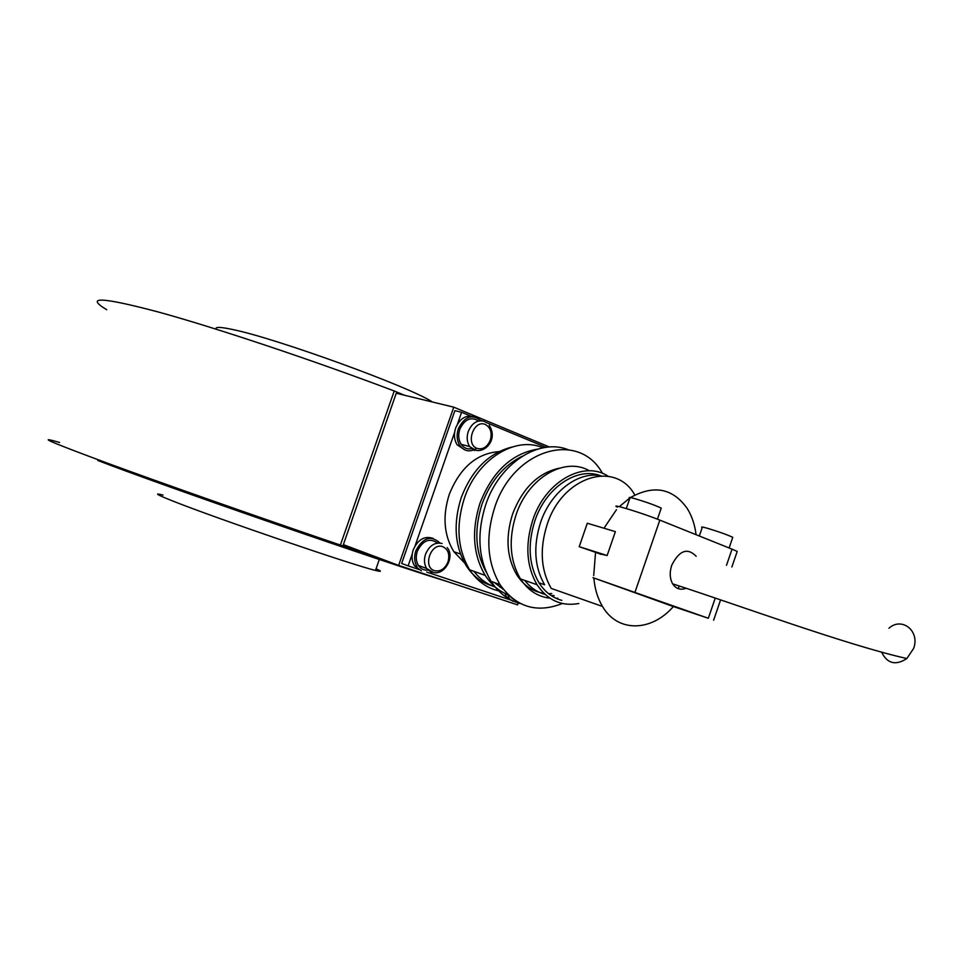 <?xml version="1.0" encoding="UTF-8"?>
<svg xmlns="http://www.w3.org/2000/svg" width="963" height="963" viewBox="0 0 963 963"><rect width="100%" height="100%" fill="white"/><g stroke="black" fill="none" stroke-linecap="round" stroke-linejoin="round"><path stroke-width="1.44" d="M404.689 395.299L394.228 390.978C312.939 360.234 216.374 327.962 158.739 312.108C101.657 296.977 84.323 296.183 106.724 309.737M59.646 442.486C34.921 435.336 50.208 442.005 105.545 462.481C161.652 483.101 257.94 516.975 340.384 545.058L394.228 390.978M340.384 545.058L375.979 556.891M216.314 329.238C214.677 326.71 220.154 326.818 232.745 329.539C276.598 338.422 410.852 387.307 432.423 402.004M376.051 568.82C381.986 571.456 381.793 571.986 375.498 570.421C354.649 565.726 214.773 517.877 172.365 500.844C156.5 494.525 153.394 492.599 163.06 495.078M447.687 581.676C389.377 564.137 160.002 484.726 97.757 460.446M453.766 407.168L396.25 393.253L343.358 544.637L398.634 565.401L453.766 407.168L549.44 447.013M518.359 602.585L517.576 604.872L398.634 565.401M511.028 597.373L514.278 599.877M437.587 543.048C429.594 537.595 422.841 540.327 417.316 551.233C415.607 556.602 415.968 561.345 418.424 565.462C420.855 569.013 424.129 570.541 428.246 570.06M478.683 420.975C470.991 416.389 464.696 419.146 459.796 429.245C458.003 434.915 458.46 439.935 461.157 444.304C463.961 448.168 467.573 449.601 472.002 448.614M507.645 594.568L509.186 597.806M504.901 593.364L506.514 596.819L512.798 601.225M439.959 543.012C430.967 534.947 422.938 537.523 415.86 550.74C413.921 556.783 414.331 562.127 417.087 566.774L414.487 565.799L421.421 570.83M433.073 538.377C424.599 535.597 417.99 539.4 413.247 549.801C411.309 555.832 411.731 561.176 414.487 565.799M481.006 420.711C472.207 413.729 464.66 416.377 458.364 428.667C456.342 435.059 456.859 440.717 459.893 445.64C464.551 451.539 470.173 452.405 476.757 448.252M473.748 416.738C465.863 414.716 459.833 418.46 455.668 427.969C453.657 434.349 454.163 439.995 457.208 444.906L465.117 450.046M881.795 652.517C887.441 663.724 895.795 665.722 906.857 658.523L913.61 648.448C920.219 631.102 901.85 616.464 888.945 628.225M685.861 588.321C680.36 590.307 675.954 588.826 672.668 583.855C669.791 578.594 669.466 572.395 671.729 565.257C679.312 550.367 687.462 547.381 696.189 556.289M464.503 562.874L453.838 551.691C443.907 535.259 442.378 516.156 449.276 494.356C460.037 467.669 476.625 453.417 499.015 451.587M494.501 586.395C483.029 583.783 473.688 577.03 466.453 566.136C454.741 546.503 453.019 523.631 461.265 497.51C472.014 469.775 488.879 452.971 511.871 447.073M501.229 591.378C488.277 589.163 477.756 581.977 469.667 569.807C457.509 549.367 455.74 525.533 464.347 498.316C477.251 459.207 515.422 435.589 543.012 447.819M508.187 594.785C498.906 591.174 491.25 584.71 485.208 575.393C473.038 554.76 471.304 530.673 480.007 503.131C492.502 471.497 511.762 453.489 537.811 449.083M486.279 572.166C475.289 552.425 473.892 529.674 482.09 503.914C490.564 481.067 503.95 465.177 522.223 456.257M520.477 603.572C508.476 600.431 498.69 593.027 491.118 581.375C478.286 559.503 476.492 533.935 485.725 504.672C499.4 463.311 539.063 437.84 568.194 449.709M562.368 603.488C536.945 613.539 516.156 607.244 500.002 584.601C487.17 562.597 485.4 536.885 494.705 507.429C513.183 449.685 577.114 430.593 601.478 471.605L602.694 473.483M543.902 593.316C532.768 591.631 523.764 585.54 516.89 575.043C506.694 557.601 505.286 537.185 512.665 513.821C522.68 488.072 538.197 472.869 559.202 468.211M549.909 598.179C537.739 596.747 527.917 590.319 520.441 578.895C509.8 560.61 508.344 539.232 516.084 514.724C528.266 477.552 565.052 456.354 589.416 470.811M578.823 603.512C561.501 606.594 547.586 600.346 537.065 584.746C526.412 566.304 525.004 544.673 532.828 519.888C545.443 481.247 583.951 459.929 608.291 476.312M561.826 600.382C552.485 597.83 544.865 591.968 538.979 582.796C528.771 565.125 527.423 544.408 534.922 520.67C545.889 487.434 577.258 466.561 600.491 475.746M538.979 582.796L544.613 584.77C534.405 567.038 533.069 546.262 540.592 522.415C550.812 491.72 578.438 470.907 601.02 475.842M673.378 606.558C651.373 631.884 617.728 632.727 602.489 606.449L551.221 588.417C540.797 570.216 539.449 548.874 547.189 524.378C562.44 476.541 614.671 460.145 634.424 494.284M603.97 528.23L616.452 509.704M619.329 506.646L629.742 498.027M630.464 497.558C653.889 484.521 672.824 488.193 687.281 508.572C691.903 515.999 694.829 524.715 696.068 534.694M661.027 508.717L661.244 508.103C654.72 505.069 645.655 501.843 634.051 498.425C629.597 497.233 628.213 497.137 629.898 498.124L626.299 508.548M732.578 537.848L732.759 537.318C726.836 534.561 718.193 531.492 706.83 528.109C702.22 526.845 700.691 526.677 702.22 527.58L699.319 535.994M412.212 554.086L408.119 565.859L401.655 563.451L454.885 410.647L461.602 412.284L470.606 416.028M602.489 606.449C597.686 598.42 594.809 588.947 593.858 578.017M593.702 575.633L595.555 552.317L601.044 554.351M601.117 554.146L607.135 555.519L615.381 531.636L587.31 523.246L579.22 546.683L595.555 552.317M557.782 598.204L556.108 598.336M554.122 595.616L551.005 595.459M545.046 594.388C537.065 592.209 530.312 587.55 524.751 580.412M551.751 593.557L548.549 593.653M503.36 589.368L494.44 582.579M502.951 588.85L502.325 588.754M495.271 587.069C486.917 584.228 479.803 578.98 473.928 571.336M501.831 587.322L499.978 587.213M545.973 447.35L485.388 422.167M482.03 420.771L480.489 420.133M415.101 545.792L454.644 432.267M457.509 424.009L461.602 412.284M408.119 565.859L419.76 569.747M426.778 572.082L511.377 600.262M672.258 606.16L592.991 577.68L708.323 618.27L672.258 606.16M736.972 552.148L737.213 551.426L732.036 549.151L659.824 520.116C642.694 513.123 608.315 502.662 617.343 507.14M579.22 546.683L607.135 555.519M442.113 543.481C434.891 541.952 429.366 545.527 425.55 554.194C423.828 559.599 424.189 564.366 426.645 568.507L431.93 572.744M434.518 570.698C422.251 567.255 431.051 541.952 442.86 546.731C448.24 549.416 449.95 554.459 447.988 561.886C444.918 568.928 440.428 571.866 434.518 570.698M484.558 421.433C477.492 419.495 472.063 422.829 468.283 431.424C466.477 437.142 466.935 442.186 469.631 446.579L474.422 450.576M477.058 448.385C465.057 444.244 473.82 419.037 485.364 424.514C490.612 427.512 492.262 432.724 490.299 440.151C487.254 447.133 482.836 449.877 477.058 448.385M678.277 588.67L679.168 586.058M732.036 549.151L726.499 565.281M715.208 598.216L708.323 618.27M659.824 520.116L635.086 591.968M379.314 559.455L375.498 570.421M418.424 565.462L426.645 568.507L433.35 572.419C444.304 575.705 455.246 557.071 447.241 547.622M461.157 444.304L469.631 446.579L475.77 450.227C485.424 452.899 498.208 439.08 489.192 425.321M457.208 444.906L459.893 445.64M672.668 583.855C734.552 603.801 848.68 645.704 906.857 658.523M729.111 547.971L732.759 537.318M657.428 519.177L661.244 508.103M537.065 584.746L520.441 578.895M518.539 575.621L516.89 575.043M500.002 584.601L491.118 581.375M485.208 575.393L469.667 569.807M467.741 566.593L466.453 566.136M460.483 554.014L453.838 551.691M713.619 620.208L720.553 600.009M731.88 566.966L737.213 551.426"/></g></svg>
